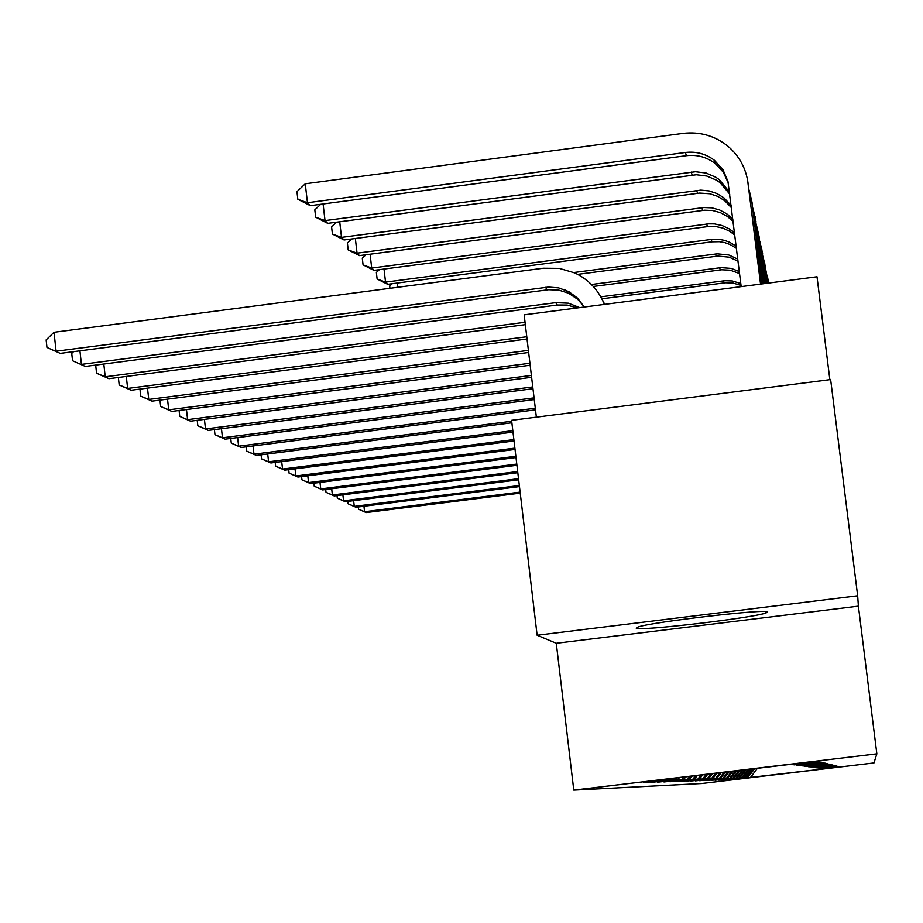 <?xml version="1.0" encoding="UTF-8"?>
<svg xmlns="http://www.w3.org/2000/svg" width="923" height="923" viewBox="0 0 923 923"><rect width="100%" height="100%" fill="white"/><g stroke="black" fill="none" stroke-linecap="round" stroke-linejoin="round"><path stroke-width="1.38" d="M636.212 628.159C637.897 631.447 753.168 617.925 766.009 612.953L767.532 612.018C769.424 608.315 652.203 621.86 638.047 626.994L636.212 628.159M511.584 420.334L830.642 379.572L857.663 595.785L537.128 635.232L511.584 420.334M829.858 379.676L817.005 276.773L524.16 314.835L536.367 417.161M537.128 635.232L556.281 643.262L858.39 606.146L857.663 595.785M858.39 606.146L876.85 753.849L873.954 762.94L701.711 783.523L573.783 790.111L876.85 753.849M790.307 764.371L793.295 764.763L819.566 761.625L794.092 764.867L821.193 762.04L796.503 765.19L822.705 762.433L798.753 765.479L824.124 762.813L800.876 765.755L825.474 763.159L802.883 766.021L826.731 763.494L804.764 766.263L827.931 763.806L806.552 766.505L829.062 764.106L808.236 766.725L830.135 764.382L809.84 766.932L831.15 764.648L811.363 767.128L832.119 764.902L812.805 767.325L833.042 765.144L814.19 767.498L833.919 765.363L815.505 767.671L834.761 765.582L816.751 767.844L835.557 765.802L817.951 767.994L836.319 765.998L819.093 768.144L837.046 766.182L820.189 768.294L837.749 766.367L821.239 768.421L838.419 766.54L822.243 768.559L839.065 766.713L824.251 768.824L731.616 779.623L746.822 777.731L721.717 779.97L736.9 777.974L718.44 780.085L733.912 778.043L715.025 780.2L730.797 778.112L711.46 780.327L727.543 778.193L707.71 780.454L724.117 778.274L703.788 780.593L720.54 778.354L699.68 780.731L716.767 778.447L695.354 780.881L712.81 778.539L690.796 781.043L708.633 778.631L686.008 781.204L704.237 778.735L680.955 781.377L699.599 778.85L675.613 781.562L694.684 778.966L669.96 781.758L689.481 779.081L663.972 781.966L683.955 779.208L657.603 782.185L678.093 779.347L650.842 782.427L671.84 779.497L643.631 782.669L669.74 779.543L661.976 779.727L790.307 764.371M672.659 778.447L671.84 779.497M677.297 777.893L676.132 779.393M679.42 777.639L678.093 779.347M683.793 777.12L682.12 779.254M685.777 776.878L683.955 779.208M689.885 776.393L687.75 779.127M691.765 776.162L689.481 779.081M695.63 775.701L693.046 779M697.396 775.493L694.684 778.966M701.042 775.055L698.053 778.885M702.715 774.859L699.599 778.85M706.164 774.443L702.772 778.77M707.745 774.247L704.237 778.735M711.01 773.866L707.249 778.666M712.51 773.682L708.633 778.631M715.602 773.312L711.495 778.562M717.033 773.139L712.81 778.539M719.963 772.793L715.521 778.47M721.325 772.632L716.767 778.447M724.117 772.297L719.352 778.377M725.397 772.136L720.54 778.354M728.062 771.824L722.986 778.297M729.285 771.674L724.117 778.274M731.812 771.374L726.459 778.216M732.989 771.236L727.543 778.193M735.4 770.947L729.77 778.135M736.519 770.809L730.797 778.112M738.827 770.532L732.931 778.066M739.888 770.405L733.912 778.043M742.104 770.14L735.954 777.985M743.119 770.024L736.9 777.974M745.23 769.77L738.85 777.927M746.211 769.655L739.75 777.904M748.23 769.413L741.619 777.858M749.164 769.297L742.484 777.835M751.114 769.067L744.273 777.801M752.003 768.951L745.103 777.777M753.872 768.732L746.822 777.731M754.726 768.628L747.618 777.72M750.353 777.651L757.402 768.305M556.281 643.262L573.783 790.111M670.386 778.724L669.74 779.543M520.122 492.109L364.573 511.734L366.177 512.577L520.237 493.136M366.177 512.577L358.551 509.219L358.286 506.958M363.939 506.242L364.573 511.734L358.551 509.219M519.337 485.533L354.282 506.381L355.955 507.258L519.464 486.606M355.955 507.258L348.144 503.82L347.867 501.385M353.624 500.658L354.282 506.381L348.144 503.82M518.518 478.679L343.564 500.808L345.317 501.708L518.657 479.798M345.317 501.708L337.322 498.201L337.01 495.582M342.883 494.843L343.564 500.808L337.322 498.201M517.676 471.526L332.395 494.993L334.218 495.939L517.815 472.691M334.218 495.939L326.027 492.34L325.704 489.525M331.68 488.775L332.395 494.993L326.027 492.34M516.788 464.073L320.743 488.925L322.646 489.917L516.926 465.284M322.646 489.917L314.247 486.225L313.901 483.202M319.993 482.429L320.743 488.925L314.247 486.225M515.865 456.274L308.57 482.591L310.555 483.629L516.015 457.543M310.555 483.629L301.948 479.833L301.579 476.591M307.786 475.795L308.57 482.591L301.948 479.833M514.896 448.128L295.845 475.968L297.921 477.053L515.046 449.455M297.921 477.053L289.095 473.164L288.691 469.669M295.037 468.861L295.845 475.968L289.095 473.164M513.88 439.59L282.542 469.046L284.711 470.176L514.042 440.986M284.711 470.176L275.642 466.184L275.216 462.423M281.688 461.592L282.542 469.046L275.642 466.184M512.819 430.649L268.593 461.788L270.877 462.977L512.992 432.102M270.877 462.977L261.555 458.869L261.094 454.82M267.705 453.978L268.593 461.788L261.555 458.869M511.7 421.257L253.975 454.174L256.363 455.42L511.884 422.792M256.363 455.42L246.787 451.197L246.291 446.836M253.04 445.971L253.975 454.174L246.787 451.197M535.305 408.231L238.619 446.19L241.134 447.493L535.502 409.847M241.134 447.493L231.281 443.144L230.75 438.448M237.638 437.571L238.619 446.19L231.281 443.144M534.071 397.859L222.489 437.79L225.131 439.163L534.267 399.555M225.131 439.163L214.978 434.687L214.401 429.622M221.462 428.71L222.489 437.79L214.978 434.687M532.767 386.933L205.506 428.953L208.286 430.406L532.975 388.721M208.286 430.406L197.834 425.78L197.21 420.311M204.421 419.388L205.506 428.953L197.834 425.78M531.394 375.419L187.611 419.642L190.542 421.176L531.613 377.311M190.542 421.176L179.754 416.4L179.085 410.493M186.469 409.547L187.611 419.642L179.754 416.4M529.94 363.247L168.724 409.824L171.816 411.427L530.171 365.243M171.816 411.427L160.683 406.501L159.967 400.109M167.524 399.14L168.724 409.824L160.683 406.501M528.406 350.382L148.765 399.428L152.041 401.136L528.648 352.494M152.041 401.136L140.527 396.036L140.031 389.091M147.495 388.121L148.765 399.428L140.527 396.036M526.779 336.745L127.639 388.433L131.101 390.244L527.045 338.995M131.101 390.244L119.194 384.96L118.421 378.049L119.148 377.369M126.301 376.434L127.639 388.433L119.194 384.96M525.049 322.277L105.234 376.78L108.914 378.695L525.337 324.665M108.914 378.695L96.569 373.215L95.784 366.108L97.042 364.908M103.814 364.031L105.234 376.78L96.569 373.215M577.256 307.936L567.137 305.063L557.296 305.028L85.343 366.431L72.548 360.743L71.74 353.417L73.575 351.64M579.69 307.613L568.395 303.182L555.727 302.663L81.432 364.389L79.932 350.821M85.343 366.431L72.548 360.743M741.042 285.472L732.781 282.98L725.363 282.761L601.854 298.798M740.8 283.592L732.377 280.973L724.786 280.719L600.792 296.825M739.565 273.543L730.22 270.197L721.705 269.77L593.316 286.476M739.323 271.593L731.235 268.397L721.094 267.624L591.435 284.503M767.567 277.027L768.571 283.073M765.871 270.427L768.398 283.096M738.031 261.163L729.17 257.171L717.852 256.086L577.66 274.362M737.789 259.144L728.766 254.979L717.217 253.825L573.829 272.527M389.944 288.299L389.668 286.015L392.183 283.719M397.178 283.061L397.675 287.295M764.694 263.124L767.451 283.211M762.906 256.179L765.109 265.859L767.267 283.234M736.45 248.345L730.105 244.537L724.867 242.657L719.375 241.688L711.945 241.826L387.683 284.307L385.537 282.126L377.126 279L376.365 272.47L379.422 269.654M736.196 246.245L729.758 242.288L724.428 240.338L718.821 239.311L711.229 239.438L385.537 282.126L384.014 269.055M387.683 284.307L377.126 279M761.671 248.425L766.275 283.373M759.767 241.099L762.086 251.206L766.078 283.396M734.812 235.088L729.805 231.327L722.79 228.05L715.198 226.435L709.349 226.377L373.977 270.37L371.704 268.062L363.074 264.866L362.289 258.163L365.958 254.76M734.546 232.931L729.158 228.823L722.109 225.535L714.483 223.908L708.61 223.851L371.704 268.062L370.088 254.217M373.977 270.37L363.074 264.866M758.452 232.85L765.029 283.534M756.445 225.12L758.879 235.677L764.821 283.557M733.139 221.485L727.336 216.397L720.321 212.625L712.614 210.525L704.618 210.213L359.462 255.613L357.051 253.167L348.19 249.914L347.394 243.003L351.732 238.965M732.862 219.282L726.666 213.755L719.617 209.959L711.864 207.848L703.834 207.537L357.051 253.167L355.343 238.48M359.462 255.613L348.19 249.914M755.049 216.328L763.702 283.707M752.903 208.148L755.487 219.201L763.483 283.73M731.431 207.675L724.647 200.66L717.667 196.368L709.868 193.761L699.588 193.08L344.071 239.968L341.522 237.373L332.418 234.05L331.599 226.931L336.676 222.178M731.154 205.471L723.944 197.845L716.917 193.53L709.083 190.923L700.834 190.138L341.522 237.373L339.71 221.774M344.071 239.968L332.418 234.05M751.426 198.768L762.294 283.88M749.153 190.115L751.864 201.687L762.063 283.915M729.758 194.165L720.09 182.673L716.617 180.25L706.914 176.062L696.38 174.759L327.734 223.354L325.023 220.597L315.666 217.193L314.812 209.856L320.708 204.295M729.505 192.099L719.34 179.685L715.844 177.251L706.083 173.039L695.504 171.736L325.023 220.597L323.096 203.983M327.734 223.354L315.666 217.193M583.936 306.505L577.752 299.329L568.568 293.214L558.796 290.11L548.643 289.707L60.272 353.382L46.981 347.463L46.15 339.906L54.019 332.28L543.232 268.235L559.292 268.374L574.671 272.896C588.678 279.531 598.577 290.03 604.369 304.405M584.224 307.024L577.66 298.221L568.856 291.645L558.6 287.872L548.435 287.076L56.107 351.213L54.019 332.28M60.272 353.382L46.981 347.463M601.496 298.106L604.727 304.359M747.572 180.066L760.794 284.076M741.181 286.626L727.947 181.393L722.974 169.717L714.437 160.325C705.864 153.841 696.184 151.222 685.42 152.48L307.451 202.737L305.259 183.792L683.078 133.397C699.865 131.47 714.806 135.739 727.901 146.203C739.254 155.929 745.969 168.205 748.022 183.019L760.54 284.111M728.27 182.916L723.297 172.186L715.244 163.521C706.706 157.06 697.084 154.453 686.377 155.699L310.347 205.679L307.451 202.737L297.829 199.253L296.952 191.696L305.259 183.792M310.347 205.679L297.829 199.253M557.296 305.028L555.727 302.663M724.128 282.888L723.528 280.857M720.286 269.92L719.64 267.785M768.421 281.873L767.971 279.727M716.225 256.259L715.556 253.998M765.582 268.132L765.109 265.859M711.945 241.826L711.229 239.438M762.583 253.606L762.086 251.206M707.41 226.573L706.66 224.047M759.41 238.226L758.879 235.677M702.622 210.421L701.826 207.744M756.041 221.901L755.487 219.201M697.534 193.288L696.692 190.45M752.464 204.56L751.864 201.687M692.123 175.082L691.235 172.059M547.201 289.868L545.516 287.341M748.657 186.1L748.022 183.019M686.377 155.699L685.42 152.48M765.848 611.603L766.009 612.953M576.61 307.659L575.121 305.305M732.989 233.542L732.354 231.05M728.939 217.586L728.27 214.944M724.647 200.66L723.944 197.845M720.09 182.673L719.34 179.685M567.126 292.568L565.545 290.053M715.244 163.521L714.437 160.325"/></g></svg>
